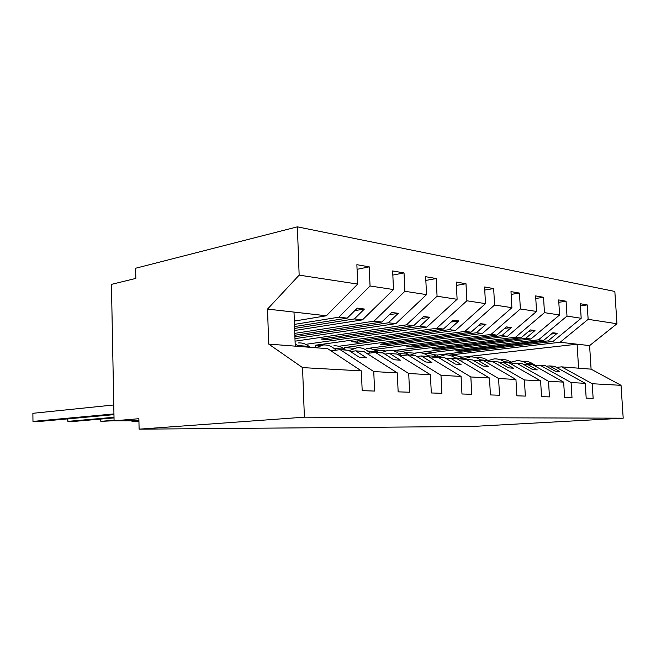 <?xml version="1.0" encoding="UTF-8"?>
<svg xmlns="http://www.w3.org/2000/svg" width="656" height="656" viewBox="0 0 656 656"><rect width="100%" height="100%" fill="white"/><g stroke="black" fill="none" stroke-linecap="round" stroke-linejoin="round"><path stroke-width="0.98" d="M448.86 355.15L560.117 342.268L588.137 319.333L616.968 323.744L614.836 291.453L297.381 226.837L135.62 268.247L135.833 278.415L111.438 284.376L114.078 420.799L138.875 418.708L139.105 429.163L472.459 426.466L623.2 418.192L621.035 385.326L592.212 383.727L593.139 398.356L586.185 398.126L585.259 383.334L571.073 382.546L571.999 397.651L564.586 397.405L563.66 382.136L532.467 364.597L527.145 364.187L537.272 369.894L532.656 369.566L522.504 363.826L517.035 363.399L548.531 381.292L563.66 382.136M294.454 324.392L338.832 317.176L347.237 318.127L357.299 308.148L364.408 309.042L354.355 318.939L362.481 319.857L393.493 289.558L392.649 270.936L404.03 272.929L404.891 291.305L373.986 321.161L381.751 322.039L391.722 312.486L398.29 313.314L388.344 322.793L395.855 323.646L426.531 294.61L425.662 276.701L436.191 278.546L437.068 296.225L406.515 324.851L413.723 325.663L423.579 316.495L429.664 317.258L419.832 326.36L426.81 327.155L457.109 299.292L456.223 282.039L465.99 283.745L466.875 300.784L436.716 328.271L443.415 329.033L453.148 320.218L458.806 320.932L449.098 329.681L455.592 330.411L485.489 303.63L484.587 286.992L493.673 288.583L494.567 305.024L464.817 331.46L471.057 332.166L480.668 323.679L485.94 324.343L476.363 332.772L482.422 333.453L511.901 307.672L510.991 291.6L519.462 293.084L520.364 308.968L491.032 334.437L496.871 335.093L506.342 326.909L511.278 327.533L501.824 335.659L507.498 336.298L536.542 311.444L535.632 295.905L543.545 297.291L544.455 312.65L515.559 337.217L521.02 337.832L530.36 329.935L534.976 330.517L525.661 338.357L530.975 338.963L559.584 314.97L558.674 299.931L566.079 301.227L566.997 316.102L538.535 339.816L543.66 340.398L552.86 332.764L557.19 333.314L548.022 340.89L553.016 341.456L581.183 318.275L580.265 303.703L587.218 304.917L588.137 319.333M357.069 269.321L369.221 266.844L370.05 285.975L338.832 317.176M297.381 226.837L299.152 275.126L357.692 284.081L356.872 264.688L369.221 266.844M357.692 284.081L326.376 315.766L294.339 321.079M294.782 333.355L373.986 321.161M392.837 275.077L404.03 272.929M294.675 330.485L362.481 319.857M295.061 341.169L406.515 324.851M425.842 280.424L436.191 278.546M294.97 338.66L395.855 323.646M315.593 347.737L315.503 345.22L436.716 328.271M456.396 285.409L465.99 283.745M305.762 344.334L426.81 327.155M344.662 349.369L344.589 347.557L464.817 331.46M484.751 290.05L493.673 288.583M338.734 346.286L455.592 330.411M373.436 349.558L491.032 334.437M511.147 294.396L519.462 293.084M366.983 348.5L482.422 333.453M401.693 351.321L515.559 337.217M535.78 298.472L543.545 297.291M393.059 350.657L507.498 336.298M425.744 353.313L538.535 339.816M558.814 302.293L566.079 301.227M413.911 353.33L415.273 352.969M418.208 352.608L530.975 338.963M299.152 275.126L267.525 309.091L268.706 344.088L327.664 348.672L361.349 370.878L362.186 390.648L374.601 391.066L373.756 371.567L397.29 372.879L363.826 351.485L355.691 350.853L366.491 357.799L359.365 357.299L348.557 350.296L340.136 349.64L373.756 371.567M340.136 349.64L330.977 350.853M397.29 372.879L398.151 391.853L409.59 392.231L408.713 373.51L430.418 374.724L397.249 354.084L389.721 353.502L400.439 360.21L393.854 359.742L383.12 352.985L375.339 352.379L408.713 373.51M375.339 352.379L366.893 353.445M430.418 374.724L431.304 392.96L441.873 393.313L440.98 375.306L461.07 376.429L428.229 356.495L421.25 355.946L431.869 362.432L425.769 361.997L415.125 355.47L407.917 354.912L440.98 375.306M407.917 354.912L400.094 355.855M461.07 376.429L461.972 393.977L471.762 394.305L470.852 376.97L489.499 378.012L457.043 358.734L450.541 358.225L461.045 364.498L455.379 364.096L444.85 357.782L438.142 357.266L470.852 376.97M438.142 357.266L430.877 358.102M489.499 378.012L490.409 394.928L499.511 395.232L498.593 378.512L515.944 379.48L483.89 360.816L477.822 360.349L488.212 366.425L482.931 366.048L472.517 359.939L466.268 359.447L498.593 378.512M466.268 359.447L459.503 360.201M515.944 379.48L516.871 395.814L525.341 396.093L524.423 379.955L540.61 380.849L508.974 362.768L503.3 362.333L513.558 368.221L508.63 367.868L498.339 361.948L492.508 361.489L524.423 379.955M492.508 361.489L486.194 362.161M540.61 380.849L541.536 396.634L549.449 396.896L548.531 381.292M517.035 363.399L511.131 364.006M534.492 365.736L540.027 365.187L571.073 382.546M580.404 305.876L587.218 304.917M437.355 357.176L437.249 355.011L553.016 341.456M556.411 367.368L561.61 366.86L592.212 383.727M114.078 420.799L138.916 420.783M370.05 285.975L393.493 289.558M404.891 291.305L426.531 294.61M437.068 296.225L457.109 299.292M466.875 300.784L485.489 303.63M494.567 305.024L511.901 307.672M520.364 308.968L536.542 311.444M544.455 312.65L559.584 314.97M566.997 316.102L581.183 318.275M268.706 344.088L302.555 367.606L361.349 370.878M302.555 367.606L304.384 417.175L623.2 418.192M350.46 351.526L355.691 350.853M294.536 326.59L347.237 318.127M294.601 328.426L354.355 318.939M384.883 354.092L389.721 353.502M294.905 336.758L388.344 322.793M294.847 335.265L381.751 322.039M416.765 356.479L421.25 355.946M413.723 325.663L321.219 339.062L327.467 339.611L419.832 326.36M446.375 358.701L450.541 358.225M443.415 329.033L351.649 341.727L357.504 342.243L449.098 329.681M320.226 345.597L315.503 345.22M473.944 360.775L477.822 360.349M471.057 332.166L380.152 344.22L385.638 344.703L476.363 332.772M353.912 348.303L344.589 347.557M499.675 362.711L503.3 362.333M496.871 335.093L406.892 346.565L412.042 347.016L501.824 335.659M385.236 350.829L374.314 349.951M523.75 364.531L527.145 364.187M521.02 337.832L432.033 348.771L436.88 349.189L525.661 338.357M413.903 353.133L404.883 352.403M540.027 365.187L545.152 365.581L555.165 371.165L559.502 371.468L549.515 365.925L554.5 366.31L585.259 383.334M546.325 366.237L549.515 365.925M543.66 340.398L455.715 350.845L460.282 351.239L548.022 340.89M437.249 355.011L433.386 354.699M560.117 342.268L589.596 345.605L591.089 369.156L621.035 385.326M616.968 323.744L589.596 345.605M561.61 366.86L591.089 369.156M462.988 358.561L462.915 357.077L460.02 356.839M462.915 357.077L577.091 344.187L578.584 368.18M304.384 417.175L139.105 429.163M295.241 346.155L294.011 312.092L326.376 315.766M267.525 309.091L294.011 312.092M460.282 351.239L460.233 350.304M551.335 334.035L557.19 333.314M436.88 349.189L436.83 348.18M528.728 331.313L534.976 330.517M412.042 347.016L411.993 345.917M504.603 328.41L511.278 327.533M385.638 344.703L385.58 343.506M478.806 325.327L485.94 324.343M357.504 342.243L357.446 340.923M451.148 322.022L458.806 320.932M327.467 339.611L327.41 338.168M421.423 318.496L429.664 317.258M295.339 336.799L295.282 335.2M389.402 314.708L398.29 313.314M354.781 310.641L364.408 309.042M510.999 362.161L516.739 360.718C520.282 360.538 523.586 361.472 526.645 363.514L527.695 364.228M523.324 361.259C526.85 361.079 530.138 362.005 533.189 364.031L535.558 365.63M487.998 360.579L494.222 358.889C497.806 358.701 501.151 359.652 504.251 361.751L505.317 362.489M501.217 359.455C504.784 359.267 508.113 360.218 511.204 362.301L513.353 363.777M463.521 358.939L470.278 356.938C473.903 356.733 477.281 357.717 480.422 359.882L481.496 360.636M477.716 357.545C481.332 357.348 484.694 358.315 487.826 360.464L489.72 361.784M437.421 357.225L444.752 354.863C448.417 354.65 451.836 355.65 455.01 357.881L456.092 358.66M452.689 355.511C456.338 355.298 459.749 356.29 462.906 358.504L464.514 359.644M410.115 355.085L417.495 352.641C421.201 352.411 424.653 353.445 427.851 355.749L431.041 358.078M425.974 353.338C429.672 353.108 433.108 354.133 436.306 356.413L437.568 357.331M131.954 420.791L131.963 421.308L138.367 420.783M131.815 420.791L131.963 421.308L138.933 421.226M380.882 352.813L388.327 350.271C392.058 350.025 395.543 351.083 398.774 353.461L401.71 355.659M397.413 351.009C401.136 350.763 404.613 351.821 407.827 354.174L408.934 354.994M100.77 419.069L100.811 421.341L114.07 420.217M100.368 419.11L100.811 421.341L114.078 420.75M349.107 350.657L357.028 347.721C360.792 347.459 364.301 348.549 367.549 351.001L370.181 353.026M366.778 348.516C370.542 348.254 374.035 349.345 377.282 351.772L378.397 352.616M67.83 418.864L67.871 421.373L114.013 417.29M67.56 418.889L67.871 421.373L74.604 421.365L114.029 417.905M315.807 347.754L323.367 344.982C327.147 344.695 330.681 345.827 333.945 348.361L336.216 350.165M333.863 345.835C337.643 345.556 341.169 346.671 344.433 349.189L345.548 350.066M32.882 413.305L32.972 421.414L32.882 413.305L113.775 404.973M113.964 414.641L40.114 421.406L32.972 421.414L113.947 413.928M295.159 343.801L298.792 346.425M298.39 342.949C302.186 342.653 305.721 343.801 309.001 346.401L310.124 347.311M533.189 364.031L526.645 363.514M511.204 362.301L504.251 361.751M487.826 360.464L480.422 359.882M462.906 358.504L455.01 357.881M436.306 356.413L427.851 355.749M407.827 354.174L398.774 353.461M377.282 351.772L367.549 351.001M344.433 349.189L333.945 348.361M309.001 346.401L297.668 345.507"/></g></svg>
